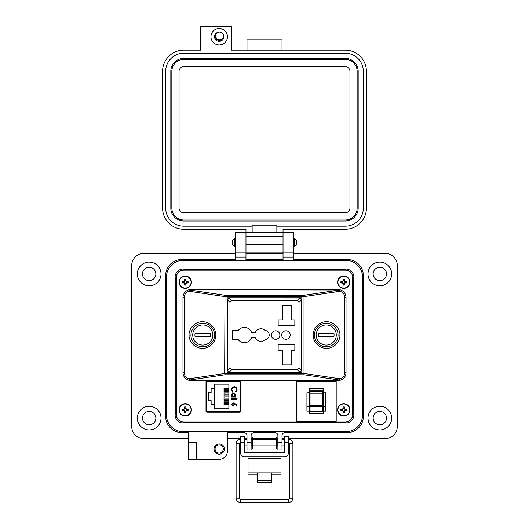 <?xml version="1.0" encoding="UTF-8"?>
<svg xmlns="http://www.w3.org/2000/svg" width="529" height="529" viewBox="0 0 529 529"><rect width="100%" height="100%" fill="white"/><g stroke="black" fill="none" stroke-linecap="round" stroke-linejoin="round"><path stroke-width="0.79" d="M177.175 273.724L176.62 276.125L176.62 415.926L177.175 418.32M180.515 421.362L183.16 421.871L345.84 421.871L348.485 421.362M351.825 418.32L352.38 415.926L352.38 276.125L351.825 273.724M348.485 270.683L345.84 270.174L183.16 270.174L180.515 270.683M206.118 411.807L240.411 411.807M240.411 381.197L206.118 381.197M206.654 381.197L206.654 382.017M206.654 410.987L206.654 411.807M176.62 276.125L176.62 415.926M183.16 421.871L345.84 421.871M352.38 415.926L352.38 276.125M345.84 270.174L183.16 270.174M239.683 380.807L206.846 380.807L205.999 381.594L205.999 411.41L206.846 412.197L239.683 412.197L240.523 411.41L240.523 381.594L239.683 380.807M214.741 388.656L214.741 384.206L228.865 384.206L228.865 408.798L214.741 408.798L214.741 388.656L211.131 388.656L211.131 392.419L208.254 392.419L208.254 400.585L211.131 400.585L211.131 404.348L214.741 404.348M238.916 381.363L207.613 381.363A1.032 1.032 0 0 0 206.581 382.394L206.581 410.61A1.032 1.032 0 0 0 207.613 411.641L238.916 411.641A1.032 1.032 0 0 0 239.941 410.61L239.941 382.394A1.032 1.032 0 0 0 238.916 381.363L231.504 381.197M231.907 389.655C231.993 388.18 232.753 387.367 234.208 387.215C235.65 387.36 236.417 388.16 236.523 389.622L235.61 391.605L235.941 392.035L237.078 389.655C236.959 387.869 236.013 386.897 234.248 386.725L232.304 387.413L231.352 389.661L232.496 392.035L232.82 391.605L231.907 389.655M237.078 398.668L235.471 398.668L235.471 397.973L234.982 397.973L234.982 398.668L231.49 398.668L231.49 399.157L234.982 399.157L234.982 399.858L235.471 399.858L235.471 399.157L237.078 399.157L237.078 398.668M234.592 403.402L233.011 402.787L231.352 404.44L233.018 406.146L234.631 404.526A3.22 3.22 0 0 0 234.578 403.964L236.78 405.399L237.078 405.029L234.592 403.402M235.471 397.061L235.471 396.571L234.737 396.571L235.544 394.965L233.494 392.868L231.418 394.945L232.178 396.571L231.49 396.571L231.49 397.061L235.471 397.061M239.941 410.61L239.941 406.9L240.523 406.9M240.523 386.104L239.941 386.104L239.941 382.394M238.916 411.641L238.328 411.641M215.025 381.197L207.613 381.363M205.999 388.266L206.581 388.266M205.999 403.224L206.581 403.237M206.581 389.767L205.999 389.78M206.581 404.738L205.999 404.738M228.865 389.754L224.012 389.754L224.012 388.603L228.865 388.603M228.865 404.401L224.012 404.401L224.012 403.25L228.865 403.25M228.865 398.125L224.012 398.125L224.012 396.968L228.865 396.968M228.865 402.311L224.012 402.311L224.012 401.154L228.865 401.154M228.865 400.215L224.012 400.215L224.012 399.064L228.865 399.064M228.865 396.029L224.012 396.029L224.012 394.879L228.865 394.879M228.865 393.94L224.012 393.94L224.012 392.783L228.865 392.783M228.865 391.844L224.012 391.844L224.012 390.693L228.865 390.693M233.487 393.358L235.055 394.971L233.474 396.571L231.907 394.965L233.487 393.358M234.076 404.427L232.991 405.657L231.907 404.467L232.991 403.277L234.076 404.427M214.543 335.122A11.77 11.77 0 0 0 214.543 335.042C215.019 331.597 211.488 323.431 202.772 323.272C194.064 323.431 190.533 331.597 191.002 335.042C190.533 338.481 194.064 346.647 202.772 346.806C211.488 346.647 215.019 338.481 214.543 335.042A11.77 11.77 0 0 0 214.543 334.956M314.457 334.956A11.77 11.77 0 0 0 314.457 335.042C313.981 338.481 317.512 346.647 326.228 346.806C334.936 346.647 338.467 338.481 337.998 335.042A11.77 11.77 0 0 0 337.991 334.956M337.991 335.122A11.77 11.77 0 0 0 337.998 335.042C338.467 331.597 334.936 323.431 326.228 323.272C317.512 323.431 313.981 331.597 314.457 335.042A11.77 11.77 0 0 0 314.457 335.122M190.824 289.528L340.002 289.747C343.744 290.917 345.754 293.463 346.026 297.377L346.026 372.7C345.754 376.615 343.744 379.161 340.002 380.331L188.998 380.331C185.256 379.161 183.246 376.615 182.974 372.7L182.974 297.377C183.246 293.463 185.256 290.917 188.998 289.747L190.824 289.528L189.362 289.985L224.99 295.288L224.66 296.571L189.038 291.274L189.362 289.985A1.567 0.496 76.6 0 0 188.998 289.747L189.038 291.274C186.043 292.213 184.436 294.243 184.218 297.377L184.218 372.7C184.436 375.835 186.043 377.871 189.038 378.81L188.998 380.331A1.567 0.496 103.4 0 0 189.362 380.093L189.038 378.81L224.66 373.507L224.99 374.79L189.362 380.093L190.824 380.265L339.638 380.093A1.567 0.496 76.6 0 0 340.002 380.331L339.962 378.81L339.638 380.093L304.01 374.79L224.99 374.79L224.99 373.507L304.01 373.507L304.01 296.571L224.99 296.571L224.66 373.507L224.99 295.288L304.01 295.288L304.01 374.79L304.34 373.507L339.962 378.81C342.957 377.871 344.564 375.835 344.782 372.7L344.782 297.377C344.564 294.243 342.957 292.213 339.962 291.274L304.34 296.571L304.01 295.288L339.638 289.985L339.962 291.274L340.002 289.747A1.567 0.496 103.4 0 0 339.638 289.985L190.824 289.813M301.794 372.337L301.794 297.741L227.206 297.741L227.206 372.337L301.794 372.337M244.358 342.693A7.651 7.651 0 0 0 251.639 337.396L255.15 337.396A6.275 6.275 0 0 0 265.174 339.697A4.708 4.708 0 0 0 265.174 330.38A6.275 6.275 0 0 0 255.15 332.688L251.639 332.688A7.651 7.651 0 0 0 238.328 330.334L232.588 330.334L232.588 339.75L238.328 339.75A7.651 7.651 0 0 0 244.358 342.693M275.616 330.79A4.252 4.252 0 0 0 271.364 335.042A4.252 4.252 0 0 0 275.616 339.287A4.252 4.252 0 0 0 279.867 335.042A4.252 4.252 0 0 0 275.616 330.79M285.944 330.79A4.252 4.252 0 0 0 281.699 335.042A4.252 4.252 0 0 0 285.944 339.287A4.252 4.252 0 0 0 290.196 335.042A4.252 4.252 0 0 0 285.944 330.79M299.024 367.715L301.55 370.24L299.698 372.092L299.024 372.178L229.976 372.178L229.302 372.092L227.45 370.24L229.976 367.715L231.828 369.566L297.172 369.566L299.024 367.715L299.024 302.363L297.172 300.512L231.828 300.512L229.976 302.363L229.976 367.715M297.172 300.512L299.698 297.986L301.55 299.837L301.642 300.512L301.55 370.24M229.976 302.363L227.45 299.837L229.302 297.986L229.976 297.9L299.698 297.986M227.45 370.24L227.45 299.837M278.155 344.452L278.155 350.211L282.546 350.211L282.546 364.858L291.175 364.858L291.175 350.211L294.838 350.211L294.838 344.452L278.155 344.452M294.838 319.866L291.175 319.866L291.175 305.22L282.546 305.22L282.546 319.866L278.155 319.866L278.155 325.626L294.838 325.626L294.838 319.866M202.772 324.998A10.044 10.044 0 0 1 212.817 335.042A10.044 10.044 0 0 1 202.772 345.08A10.044 10.044 0 0 1 192.728 335.042A10.044 10.044 0 0 1 202.772 324.998M210.502 336.47L195.049 336.47A7.856 7.856 0 0 1 195.049 333.607L210.502 333.607A7.856 7.856 0 0 1 210.502 336.47M326.228 324.998A10.044 10.044 0 0 1 336.265 335.042A10.044 10.044 0 0 1 326.228 345.08A10.044 10.044 0 0 1 316.183 335.042A10.044 10.044 0 0 1 326.228 324.998M333.951 336.47L318.498 336.47A7.856 7.856 0 0 1 318.498 333.607L333.951 333.607A7.856 7.856 0 0 1 333.951 336.47M322.597 405.994L322.597 406.669L310.04 406.669L310.04 405.26L322.597 405.26L322.597 405.994M309.386 388.808L309.386 413.876L323.245 413.876L323.245 388.808L309.386 388.808M323.245 406.834L325.719 406.834L325.719 411.079L323.245 411.079M309.386 392.73L306.919 392.73L306.919 411.079L309.386 411.079M336.193 421.236L296.445 421.236L296.445 381.488L336.193 381.488L336.193 421.236M310.04 390.819L310.04 393.126L322.597 393.126L322.597 390.819L310.04 390.819L322.597 390.819M322.597 393.126L322.597 405.26M310.04 406.669L310.04 411.701L322.597 411.701L322.597 406.669M310.04 393.126L310.04 405.26M323.245 413.387L309.386 413.387M325.719 406.834L325.719 392.73L323.245 392.73M306.919 406.834L309.386 406.834M215.072 448.995A4.12 4.12 0 0 0 219.191 453.115A4.12 4.12 0 0 0 223.311 448.995A4.12 4.12 0 0 0 219.191 444.876A4.12 4.12 0 0 0 215.072 448.995M214.047 448.995A5.151 5.151 0 0 0 219.191 454.146A5.151 5.151 0 0 0 224.342 448.995A5.151 5.151 0 0 0 219.191 443.844A5.151 5.151 0 0 0 214.047 448.995M196.537 451.058L196.537 459.291L188.304 459.291L188.304 442.819L196.537 442.819L196.537 451.058M161.014 273.943A11.843 11.843 0 0 1 149.171 285.786A11.843 11.843 0 0 1 137.328 273.943A11.843 11.843 0 0 1 149.171 262.1A11.843 11.843 0 0 1 161.014 273.943M161.014 418.102A11.843 11.843 0 0 1 149.171 429.945A11.843 11.843 0 0 1 137.328 418.102A11.843 11.843 0 0 1 149.171 406.265A11.843 11.843 0 0 1 161.014 418.102M245.965 232.343L235.669 232.343L245.965 232.343L245.965 252.935L235.669 252.935L235.669 259.527L181.712 259.527A16.062 16.062 0 0 0 165.65 275.589L165.65 416.455A16.062 16.062 0 0 0 181.712 432.524L188.304 432.524L188.304 442.819L196.537 442.819M235.669 232.343L235.669 252.935L245.965 252.935L245.965 259.527L283.035 259.527L283.035 232.343L293.331 232.343L293.331 252.935L283.035 252.935L293.331 252.935L293.331 259.527L347.289 259.527A16.062 16.062 0 0 1 363.35 275.589L363.35 416.455A16.062 16.062 0 0 1 347.289 432.524L285.091 432.524L290.924 432.524L290.924 438.7L384.98 438.7A12.359 12.359 0 0 0 397.332 426.341L397.332 265.703A12.359 12.359 0 0 0 384.98 253.351L293.331 253.351M391.672 273.943A11.843 11.843 0 0 1 379.829 285.786A11.843 11.843 0 0 1 367.986 273.943A11.843 11.843 0 0 1 379.829 262.1A11.843 11.843 0 0 1 391.672 273.943M391.672 418.102A11.843 11.843 0 0 1 379.829 429.945A11.843 11.843 0 0 1 367.986 418.102A11.843 11.843 0 0 1 379.829 406.265A11.843 11.843 0 0 1 391.672 418.102M142.48 273.943A6.692 6.692 0 0 0 149.171 280.635A6.692 6.692 0 0 0 155.863 273.943A6.692 6.692 0 0 0 149.171 267.251A6.692 6.692 0 0 0 142.48 273.943M373.137 273.943A6.692 6.692 0 0 0 379.829 280.635A6.692 6.692 0 0 0 386.52 273.943A6.692 6.692 0 0 0 379.829 267.251A6.692 6.692 0 0 0 373.137 273.943M373.137 418.102A6.692 6.692 0 0 0 379.829 424.8A6.692 6.692 0 0 0 386.52 418.102A6.692 6.692 0 0 0 379.829 411.41A6.692 6.692 0 0 0 373.137 418.102M142.48 418.102A6.692 6.692 0 0 0 149.171 424.8A6.692 6.692 0 0 0 155.863 418.102A6.692 6.692 0 0 0 149.171 411.41A6.692 6.692 0 0 0 142.48 418.102M196.537 459.291L219.191 459.291A8.239 8.239 0 0 0 227.43 451.058L227.43 432.524L243.909 432.524A3.088 3.088 0 0 1 246.997 435.612L246.997 450.027L251.116 450.027L251.116 435.612A3.088 3.088 0 0 1 254.204 432.524L274.796 432.524A3.088 3.088 0 0 1 277.884 435.612L277.884 450.027L282.003 450.027L282.003 435.612A3.088 3.088 0 0 1 285.091 432.524M227.43 438.7L238.09 438.7L238.09 432.524L243.909 432.524M235.669 253.351L144.02 253.351A12.359 12.359 0 0 0 131.668 265.703L131.668 426.341A12.359 12.359 0 0 0 144.02 438.7L188.304 438.7M283.035 253.351L245.965 253.351M238.09 438.7L240.702 438.7M244.365 438.7L246.997 438.7M251.116 438.7L252.24 438.7M252.697 438.7L276.31 438.7M276.773 438.7L277.884 438.7M282.003 438.7L284.642 438.7M288.305 438.7L290.924 438.7M293.331 232.343L283.035 232.343M175.945 413.989L175.945 278.062A8.239 8.239 0 0 1 184.185 269.823L344.815 269.823A8.239 8.239 0 0 1 353.055 278.062L353.055 413.989A8.239 8.239 0 0 1 344.815 422.221L184.185 422.221A8.239 8.239 0 0 1 175.945 413.989M190.361 270.174L190.361 269.823M175.945 288.358L176.62 288.358M175.945 403.687L176.62 403.687M190.361 422.221L190.361 421.871M286.744 422.221L286.744 421.871M299.097 422.221L299.097 421.871M338.639 422.221L338.639 421.871M353.055 403.687L352.38 403.687M229.903 422.221L229.903 421.871M242.256 422.221L242.256 421.871M248.848 422.221L248.848 421.871M261.207 422.221L261.207 421.871M267.793 422.221L267.793 421.871M280.152 422.221L280.152 421.871M353.055 288.358L352.38 288.358M338.639 269.823L338.639 270.174M261.207 269.823L261.207 270.174M248.848 269.823L248.848 270.174M242.256 269.823L242.256 270.174M229.903 269.823L229.903 270.174M299.097 269.823L299.097 270.174M286.744 269.823L286.744 270.174M280.152 269.823L280.152 270.174M267.793 269.823L267.793 270.174M248.028 456.851L248.028 472.794L257.18 472.794L257.18 480.491L271.827 480.491L271.827 472.794L280.985 472.794L280.985 474.857L271.827 474.857M288.305 442.614L284.642 442.614L284.642 436.438L288.305 436.438L284.642 436.438L288.305 436.438L288.305 453.188A3.663 3.663 0 0 1 284.642 456.851L244.365 456.851A3.663 3.663 0 0 1 240.702 453.188L240.702 436.438L244.365 436.438L240.702 436.438L244.365 436.438L244.365 442.614L240.702 442.614M284.642 442.614L284.642 451.687A1.045 1.045 0 0 1 283.597 452.731L245.41 452.731A1.045 1.045 0 0 1 244.365 451.687L244.365 442.614M248.028 458.392L280.985 458.392L280.985 456.851M248.028 472.794L248.028 474.857L257.18 474.857M280.985 458.392L280.985 472.794M257.18 480.491L257.18 482.825L271.827 482.825L271.827 480.491M240.702 445.18L240.702 440.452M251.116 445.96L251.943 445.96L251.943 439.678L251.116 439.678M276.019 442.819L276.019 439.678L252.994 439.678L252.994 445.96L276.019 445.96L276.019 442.819M277.884 445.96L277.064 445.96L277.064 439.678L277.884 439.678M288.305 445.18L288.305 440.452M252.697 448.559L252.697 437.073L252.24 437.073L252.24 448.559L252.697 448.559M276.773 448.559L276.773 437.073L276.31 437.073L276.31 448.559L276.773 448.559M232.588 242.639L232.588 240.51L234.717 238.387L234.717 246.898L232.588 244.768L232.588 242.639M294.283 238.387L296.412 240.51L296.412 244.768L294.283 246.898L294.283 238.387L293.331 238.387M175.145 277.031L175.145 415.014A8.008 8.008 0 0 0 183.153 423.021L345.847 423.021A8.008 8.008 0 0 0 353.855 415.014L353.855 277.031A8.008 8.008 0 0 0 345.847 269.023L183.153 269.023A8.008 8.008 0 0 0 175.145 277.031M166.45 277.031L166.45 415.014A16.703 16.703 0 0 0 183.153 431.717L345.847 431.717A16.703 16.703 0 0 0 362.55 415.014L362.55 277.031A16.703 16.703 0 0 0 345.847 260.328L183.153 260.328A16.703 16.703 0 0 0 166.45 277.031M219.204 28.506A8.233 8.233 0 0 1 227.437 36.746A8.233 8.233 0 0 1 219.204 44.978A8.233 8.233 0 0 1 210.965 36.746A8.233 8.233 0 0 1 219.204 28.506M219.224 32.11A4.635 4.635 0 0 0 214.569 36.746A4.635 4.635 0 0 0 223.456 38.584A4.635 4.635 0 0 0 222.583 33.572M215.733 35.436A3.703 3.703 0 0 0 219.204 40.449A3.703 3.703 0 0 0 222.524 38.392M245.972 232.343L283.028 232.343L283.028 229.255L345.212 229.255A21.206 21.206 0 0 0 366.418 208.049L366.418 71.336A21.206 21.206 0 0 0 345.212 50.129L231.557 50.129L231.557 26.45L200.67 26.45L200.67 50.129L183.788 50.129A21.206 21.206 0 0 0 162.582 71.336L162.582 208.049A21.206 21.206 0 0 0 183.788 229.255L245.972 229.255L245.972 252.935L283.028 252.935L245.972 252.935M252.148 232.343L252.148 226.167L183.788 226.167A18.118 18.118 0 0 1 165.67 208.049L165.67 71.336A18.118 18.118 0 0 1 183.788 53.217L345.212 53.217A18.118 18.118 0 0 1 363.33 71.336L363.33 208.049A18.118 18.118 0 0 1 345.212 226.167L276.852 226.167L276.852 232.343M252.148 226.167L252.148 225.142L276.852 225.142L276.852 226.167M246.997 50.129L246.997 39.834L282.003 39.834L282.003 50.129M283.028 252.935L283.028 232.343M170.821 71.336A12.974 12.974 0 0 1 183.788 58.362L345.212 58.362A12.974 12.974 0 0 1 358.179 71.336L358.179 208.049A12.974 12.974 0 0 1 345.212 221.023L183.788 221.023A12.974 12.974 0 0 1 170.821 208.049L170.821 71.336M171.846 208.049L171.846 71.336A11.942 11.942 0 0 1 183.788 59.393L345.212 59.393A11.942 11.942 0 0 1 357.154 71.336L357.154 208.049A11.942 11.942 0 0 1 345.212 219.991L183.788 219.991A11.942 11.942 0 0 1 171.846 208.049M179.053 208.049L179.053 71.336A4.735 4.735 0 0 1 183.788 66.601L345.212 66.601A4.735 4.735 0 0 1 349.947 71.336L349.947 208.049A4.735 4.735 0 0 1 345.212 212.784L183.788 212.784A4.735 4.735 0 0 1 179.053 208.049M219.548 32.097A3.848 3.848 0 0 1 223.397 35.946A3.848 3.848 0 0 1 219.548 39.794A3.848 3.848 0 0 1 215.7 35.946A3.848 3.848 0 0 1 219.548 32.097M282.367 439.678L282.314 439.09L284.642 439.09M246.633 439.678L246.997 439.143M185.666 284.093L185.963 282.936L187.121 282.638A1.964 1.964 0 0 0 187.121 281.726L185.963 281.428L185.666 280.271A1.964 1.964 0 0 0 184.753 280.271L184.456 281.428L183.305 281.726A1.964 1.964 0 0 0 183.305 282.638L184.456 282.936L184.753 284.093A1.964 1.964 0 0 0 185.666 284.093L185.99 285.032A8.96 0.78 -90 0 0 186.023 283.723A8.94 0.78 -67.5 0 0 186.241 283.207A8.94 0.78 -22.5 0 0 186.75 282.989A8.96 0.78 0 0 0 188.059 282.962A2.956 2.956 0 0 0 188.059 281.402A8.96 0.78 180 0 0 186.75 281.375A8.94 0.78 -157.5 0 0 186.241 281.157A8.94 0.78 -112.5 0 0 186.023 280.641A8.96 0.78 -90 0 0 185.99 279.332A2.956 2.956 0 0 0 184.429 279.332A8.96 0.78 90 0 0 184.403 280.641A8.94 0.78 112.5 0 0 184.185 281.157A8.94 0.78 157.5 0 0 183.669 281.375A8.96 0.78 180 0 0 182.36 281.402A2.956 2.956 0 0 0 182.36 282.962A8.96 0.78 0 0 0 183.669 282.989A8.94 0.78 22.5 0 0 184.185 283.207A8.94 0.78 67.5 0 0 184.403 283.723A8.96 0.78 90 0 0 184.429 285.032A2.956 2.956 0 0 0 185.99 285.032M187.121 281.726L188.059 281.402M191.392 282.182A6.176 6.176 0 0 0 185.21 276.006A6.176 6.176 0 0 0 179.033 282.182A6.176 6.176 0 0 0 185.21 288.358A6.176 6.176 0 0 0 191.392 282.182M185.21 288.054A5.872 5.872 0 0 0 191.081 282.182A5.872 5.872 0 0 0 185.21 276.31A5.872 5.872 0 0 0 179.338 282.182A5.872 5.872 0 0 0 185.21 288.054M185.666 280.271L185.99 279.332M184.753 280.271L184.429 279.332M185.666 280.707L186.023 280.641M186.684 281.726L186.75 281.375M187.121 282.638L188.059 282.962M186.684 282.638L186.75 282.989M185.666 283.65L186.023 283.723M184.753 284.093L184.429 285.032M184.753 283.65L184.403 283.723M183.742 282.638L183.669 282.989M183.305 282.638L182.36 282.962M183.305 281.726L182.36 281.402M183.742 281.726L183.669 281.375M184.753 280.707L184.403 280.641M344.247 411.774L344.544 410.623L345.695 410.325A1.964 1.964 0 0 0 345.695 409.413L344.544 409.115L344.247 407.958A1.964 1.964 0 0 0 343.334 407.958L343.037 409.115L341.879 409.413A1.964 1.964 0 0 0 341.879 410.325L343.037 410.623L343.334 411.774A1.964 1.964 0 0 0 344.247 411.774L344.571 412.719A8.96 0.78 -90 0 0 344.597 411.41A8.94 0.78 -67.5 0 0 344.815 410.894A8.94 0.78 -22.5 0 0 345.331 410.676A8.96 0.78 0 0 0 346.64 410.649A2.956 2.956 0 0 0 346.64 409.089A8.96 0.78 180 0 0 345.331 409.056A8.94 0.78 -157.5 0 0 344.815 408.838A8.94 0.78 -112.5 0 0 344.597 408.322A8.96 0.78 -90 0 0 344.571 407.019A2.956 2.956 0 0 0 343.01 407.019A8.96 0.78 90 0 0 342.977 408.322A8.94 0.78 112.5 0 0 342.759 408.838A8.94 0.78 157.5 0 0 342.25 409.056A8.96 0.78 180 0 0 340.941 409.089A2.956 2.956 0 0 0 340.941 410.649A8.96 0.78 0 0 0 342.25 410.676A8.94 0.78 22.5 0 0 342.759 410.894A8.94 0.78 67.5 0 0 342.977 411.41A8.96 0.78 90 0 0 343.01 412.719A2.956 2.956 0 0 0 344.571 412.719M345.695 409.413L346.64 409.089M349.967 409.869A6.176 6.176 0 0 0 343.79 403.687A6.176 6.176 0 0 0 337.608 409.869A6.176 6.176 0 0 0 343.79 416.045A6.176 6.176 0 0 0 349.967 409.869M343.79 415.741A5.872 5.872 0 0 0 349.662 409.869A5.872 5.872 0 0 0 343.79 403.997A5.872 5.872 0 0 0 337.919 409.869A5.872 5.872 0 0 0 343.79 415.741M344.247 407.958L344.571 407.019M343.334 407.958L343.01 407.019M344.247 408.395L344.597 408.322M345.258 409.413L345.331 409.056M345.695 410.325L346.64 410.649M345.258 410.325L345.331 410.676M344.247 411.337L344.597 411.41M343.334 411.774L343.01 412.719M343.334 411.337L342.977 411.41M342.316 410.325L342.25 410.676M341.879 410.325L340.941 410.649M341.879 409.413L340.941 409.089M342.316 409.413L342.25 409.056M343.334 408.395L342.977 408.322M344.247 284.093L344.544 282.936L345.695 282.638A1.964 1.964 0 0 0 345.695 281.726L344.544 281.428L344.247 280.271A1.964 1.964 0 0 0 343.334 280.271L343.037 281.428L341.879 281.726A1.964 1.964 0 0 0 341.879 282.638L343.037 282.936L343.334 284.093A1.964 1.964 0 0 0 344.247 284.093L344.571 285.032A8.96 0.78 -90 0 0 344.597 283.723A8.94 0.78 -67.5 0 0 344.815 283.207A8.94 0.78 -22.5 0 0 345.331 282.989A8.96 0.78 0 0 0 346.64 282.962A2.956 2.956 0 0 0 346.64 281.402A8.96 0.78 180 0 0 345.331 281.375A8.94 0.78 -157.5 0 0 344.815 281.157A8.94 0.78 -112.5 0 0 344.597 280.641A8.96 0.78 -90 0 0 344.571 279.332A2.956 2.956 0 0 0 343.01 279.332A8.96 0.78 90 0 0 342.977 280.641A8.94 0.78 112.5 0 0 342.759 281.157A8.94 0.78 157.5 0 0 342.25 281.375A8.96 0.78 180 0 0 340.941 281.402A2.956 2.956 0 0 0 340.941 282.962A8.96 0.78 0 0 0 342.25 282.989A8.94 0.78 22.5 0 0 342.759 283.207A8.94 0.78 67.5 0 0 342.977 283.723A8.96 0.78 90 0 0 343.01 285.032A2.956 2.956 0 0 0 344.571 285.032M345.695 281.726L346.64 281.402M349.967 282.182A6.176 6.176 0 0 0 343.79 276.006A6.176 6.176 0 0 0 337.608 282.182A6.176 6.176 0 0 0 343.79 288.358A6.176 6.176 0 0 0 349.967 282.182M343.79 288.054A5.872 5.872 0 0 0 349.662 282.182A5.872 5.872 0 0 0 343.79 276.31A5.872 5.872 0 0 0 337.919 282.182A5.872 5.872 0 0 0 343.79 288.054M344.247 280.271L344.571 279.332M343.334 280.271L343.01 279.332M344.247 280.707L344.597 280.641M345.258 281.726L345.331 281.375M345.695 282.638L346.64 282.962M345.258 282.638L345.331 282.989M344.247 283.65L344.597 283.723M343.334 284.093L343.01 285.032M343.334 283.65L342.977 283.723M342.316 282.638L342.25 282.989M341.879 282.638L340.941 282.962M341.879 281.726L340.941 281.402M342.316 281.726L342.25 281.375M343.334 280.707L342.977 280.641M185.666 411.774L185.963 410.623L187.121 410.325A1.964 1.964 0 0 0 187.121 409.413L185.963 409.115L185.666 407.958A1.964 1.964 0 0 0 184.753 407.958L184.456 409.115L183.305 409.413A1.964 1.964 0 0 0 183.305 410.325L184.456 410.623L184.753 411.774A1.964 1.964 0 0 0 185.666 411.774L185.99 412.719A8.96 0.78 -90 0 0 186.023 411.41A8.94 0.78 -67.5 0 0 186.241 410.894A8.94 0.78 -22.5 0 0 186.75 410.676A8.96 0.78 0 0 0 188.059 410.649A2.956 2.956 0 0 0 188.059 409.089A8.96 0.78 180 0 0 186.75 409.056A8.94 0.78 -157.5 0 0 186.241 408.838A8.94 0.78 -112.5 0 0 186.023 408.322A8.96 0.78 -90 0 0 185.99 407.019A2.956 2.956 0 0 0 184.429 407.019A8.96 0.78 90 0 0 184.403 408.322A8.94 0.78 112.5 0 0 184.185 408.838A8.94 0.78 157.5 0 0 183.669 409.056A8.96 0.78 180 0 0 182.36 409.089A2.956 2.956 0 0 0 182.36 410.649A8.96 0.78 0 0 0 183.669 410.676A8.94 0.78 22.5 0 0 184.185 410.894A8.94 0.78 67.5 0 0 184.403 411.41A8.96 0.78 90 0 0 184.429 412.719A2.956 2.956 0 0 0 185.99 412.719M187.121 409.413L188.059 409.089M191.392 409.869A6.176 6.176 0 0 0 185.21 403.687A6.176 6.176 0 0 0 179.033 409.869A6.176 6.176 0 0 0 185.21 416.045A6.176 6.176 0 0 0 191.392 409.869M185.21 415.741A5.872 5.872 0 0 0 191.081 409.869A5.872 5.872 0 0 0 185.21 403.997A5.872 5.872 0 0 0 179.338 409.869A5.872 5.872 0 0 0 185.21 415.741M185.666 407.958L185.99 407.019M184.753 407.958L184.429 407.019M185.666 408.395L186.023 408.322M186.684 409.413L186.75 409.056M187.121 410.325L188.059 410.649M186.684 410.325L186.75 410.676M185.666 411.337L186.023 411.41M184.753 411.774L184.429 412.719M184.753 411.337L184.403 411.41M183.742 410.325L183.669 410.676M183.305 410.325L182.36 410.649M183.305 409.413L182.36 409.089M183.742 409.413L183.669 409.056M184.753 408.395L184.403 408.322M215.786 335.042C216.321 338.944 212.321 348.194 202.448 348.38C192.576 348.194 188.575 338.944 189.111 335.042C188.575 331.141 192.576 321.883 202.448 321.698C212.321 321.883 216.321 331.141 215.786 335.042L214.543 335.042M189.111 335.042L191.002 335.042M313.214 335.042C312.679 331.141 316.679 321.883 326.552 321.698C336.424 321.883 340.425 331.141 339.889 335.042C340.425 338.944 336.424 348.194 326.552 348.38C316.679 348.194 312.679 338.944 313.214 335.042L314.457 335.042M339.889 335.042L337.998 335.042M184.218 297.377L182.974 297.377M184.218 372.7L182.974 372.7M346.026 297.377L344.782 297.377M346.026 372.7L344.782 372.7M299.698 372.092L297.172 369.566M231.828 369.566L229.302 372.092M301.55 299.837L299.024 302.363M229.302 297.986L231.828 300.512M310.04 393.06L322.597 393.06M310.04 391.308L322.597 391.308M246.997 442.819L251.116 442.819M277.884 442.819L282.003 442.819M293.331 257.054L283.035 257.054M245.965 257.054L235.669 257.054M257.18 472.794L271.827 472.794M283.028 244.702L245.972 244.702M283.028 236.463L245.972 236.463M291.221 443.566L292.894 443.54L292.894 498.093L291.221 498.126L289.555 498.093L289.555 443.54L291.221 443.566M288.437 440.591L288.305 439.09M240.563 499.211L240.563 502.55C237.832 502.259 236.344 500.778 236.106 498.093L239.445 498.093L240.563 499.211L288.437 499.211L288.437 502.55C291.148 502.286 292.63 500.804 292.894 498.093M240.563 502.55L288.437 502.55M240.563 440.597L240.702 439.09M239.445 498.093L239.445 443.54L236.106 443.54C236.344 440.862 237.832 439.374 240.563 439.09M185.21 276.006A6.176 6.176 0 0 0 179.033 282.182A6.176 6.176 0 0 0 185.21 288.358M343.79 403.687A6.176 6.176 0 0 0 337.608 409.869A6.176 6.176 0 0 0 343.79 416.045M343.79 276.006A6.176 6.176 0 0 0 337.608 282.182A6.176 6.176 0 0 0 343.79 288.358M185.21 403.687A6.176 6.176 0 0 0 179.033 409.869A6.176 6.176 0 0 0 185.21 416.045M246.997 439.678L244.365 439.678M284.642 439.678L282.003 439.678M246.997 445.96L244.365 445.96M284.642 445.96L282.003 445.96M235.669 238.387L234.717 238.387M294.283 246.898L293.331 246.898M235.669 246.898L234.717 246.898M288.437 442.429L289.555 443.54M239.445 443.54L240.563 442.429M244.365 439.09L246.686 439.09M292.894 443.54C292.656 440.862 291.168 439.374 288.437 439.09M288.437 499.211L289.555 498.093M236.106 498.093L236.106 443.54"/></g></svg>
